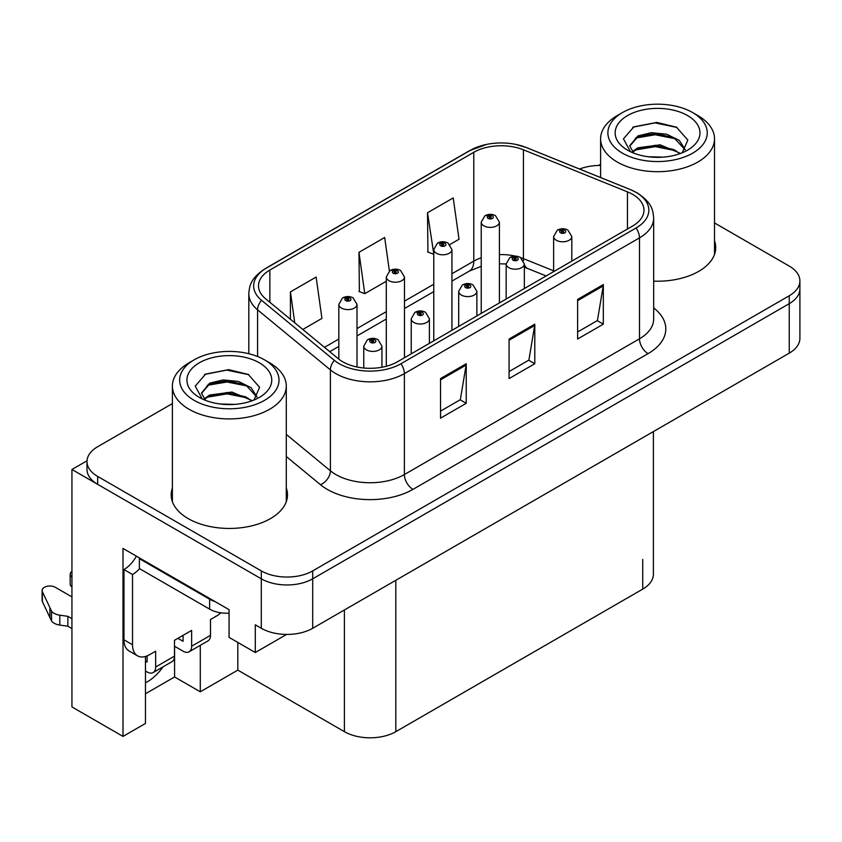 <?xml version="1.0" encoding="UTF-8"?>
<svg xmlns="http://www.w3.org/2000/svg" width="842" height="842" viewBox="0 0 842 842"><rect width="100%" height="100%" fill="white"/><g stroke="black" fill="none" stroke-linecap="round" stroke-linejoin="round"><path stroke-width="1.26" d="M145.456 656.465L145.456 723.457L123.006 736.413L123.006 548.437L229.077 609.682L229.077 637.383L255.294 652.518L255.294 624.817L261.294 628.279A36.353 20.987 0 0 0 312.698 628.279L789.249 353.145A36.353 20.987 0 0 0 799.9 338.305L799.9 288.838A36.353 20.987 0 0 1 789.249 303.678A36.353 20.987 0 0 0 799.9 288.838L799.9 280.923A36.353 20.987 0 0 0 789.249 266.083L714.511 222.93M286.638 634.426L255.294 652.518M600.609 165.085L599.904 164.674L598.525 165.474M172.389 403.581L97.651 446.734A36.353 20.987 0 0 0 87 461.574A36.353 20.987 0 0 0 97.651 476.414L261.294 570.897A36.353 20.987 0 0 0 312.698 570.897L312.698 578.812L789.249 303.678L312.698 578.812A36.353 20.987 0 0 1 261.294 578.812A36.353 20.987 0 0 0 312.698 578.812L312.698 628.279M123.006 736.413L71.938 706.933L71.938 469.489L261.294 578.812L97.651 484.329A36.353 20.987 0 0 1 87 469.489L87 461.574M87.021 460.784L71.938 469.489M653.392 431.588L653.392 574.265A36.353 20.987 180 0 1 642.741 589.105L395.814 731.666A36.353 20.987 180 0 1 344.399 731.666L237.823 670.127L237.823 642.425M237.823 670.127L200.291 691.798L200.291 645.34M145.456 693.776L174.589 676.957L200.291 691.798M145.456 682.83A38.774 22.387 120 0 0 163.106 666.811M174.589 676.957L174.589 646.288M172.389 488.044A58.161 33.575 0 0 0 171.179 494.864A58.161 33.575 0 0 0 188.208 518.609A58.161 33.575 0 0 0 251.59 525.892A58.161 33.575 0 0 0 287.501 494.864A58.161 33.575 0 0 0 286.291 488.044M172.389 495.959A58.161 33.575 0 0 0 171.579 498.822M632.626 194.355A38.774 22.387 180 0 1 643.983 210.184A38.774 22.387 180 0 1 632.626 226.014L397.529 361.755A38.774 22.387 180 0 1 338.347 358.766L265.514 298.71A38.774 22.387 180 0 1 258.505 285.87A38.774 22.387 180 0 1 269.861 270.04L473.783 152.307A38.774 22.387 180 0 1 523.44 149.802L627.448 191.85A38.774 22.387 180 0 1 632.626 194.355M636.057 192.376A43.626 25.186 0 0 0 630.237 189.555L526.218 147.508A43.626 25.186 0 0 0 515.746 144.392A43.626 25.186 0 0 0 486.655 144.392A43.626 25.186 0 0 0 470.352 150.329L266.43 268.061A43.626 25.186 0 0 0 261.546 300.31L334.379 360.365A43.626 25.186 0 0 0 400.95 363.733L636.057 227.993A43.626 25.186 0 0 0 636.057 192.376M440.534 378.574L440.534 418.148L466.236 403.307L466.236 363.733L440.534 378.574M440.534 411.128L460.332 399.697L466.131 365.049A9.694 5.599 -120 0 0 466.236 363.733M460.164 399.792L466.236 403.307M577.623 299.426L577.623 339L603.325 324.159L603.325 284.585L577.623 299.426M577.623 331.98L597.42 320.549L603.219 285.901A9.694 5.599 -120 0 0 603.325 284.585M597.252 320.644L603.325 324.159M509.084 339L509.084 378.574L534.786 363.733L534.786 324.159L509.084 339M509.084 371.554L528.881 360.123L534.681 325.475A9.694 5.599 -120 0 0 534.786 324.159M528.702 360.218L534.786 363.733M653.676 281.133A58.161 33.575 0 0 0 715.721 247.632A58.161 33.575 0 0 0 714.511 240.812M312.698 570.897L789.249 295.763A36.353 20.987 0 0 0 799.9 280.923M600.609 165.464A36.353 20.987 0 0 0 579.57 169.042M449.891 244.538L459.016 239.265L453.217 197.923L427.515 212.763L427.925 252.095M302.804 329.454L321.928 318.413L316.129 277.06L290.427 291.9L290.427 319.244M389.383 271.019L384.678 237.486L358.966 252.326L359.387 291.669M358.966 252.326L364.775 293.679L386.299 281.249M364.775 293.679L358.966 291.511M427.515 212.763L433.767 253.852M433.314 254.105L427.515 251.937M290.427 291.9L294.763 322.823M287.09 498.822A58.161 33.575 0 0 0 286.291 495.959M715.321 251.59A58.161 33.575 0 0 0 714.511 248.727M357.008 366.986L357.008 304.362A9.083 5.252 180 0 1 351.398 309.214A9.083 5.252 180 0 1 341.494 308.077A9.083 5.252 180 0 1 338.831 304.362L342.452 298.057A6.062 3.652 57.8 0 1 345.683 298.236A3.031 1.747 0 0 0 345.778 300.657A3.031 1.747 0 0 0 350.062 300.657A3.031 1.747 0 0 0 350.062 298.184A3.031 1.747 0 0 0 345.873 298.131L347.093 298.899A1.21 0.695 180 0 1 348.377 300.068A1.21 0.695 180 0 1 347.02 298.942L345.683 298.236M347.093 299.931L347.093 298.899M345.873 298.131A6.062 3.347 -117.9 0 0 343.041 297.721A6.062 3.347 -117.9 0 0 342.768 297.889M347.02 299.889L347.02 298.942M381.942 367.238L381.942 346.167A9.083 5.252 180 0 1 376.332 351.009A9.083 5.252 180 0 1 366.428 349.872A9.083 5.252 180 0 1 363.765 346.167L367.386 339.852A6.062 3.652 57.8 0 1 370.617 340.031A3.031 1.747 0 0 0 370.712 342.452A3.031 1.747 0 0 0 374.995 342.452A3.031 1.747 0 0 0 374.995 339.979A3.031 1.747 0 0 0 370.806 339.926L372.027 340.705A1.21 0.695 180 0 1 373.311 341.863A1.21 0.695 180 0 1 371.953 340.747L370.617 340.031M372.027 341.736L372.027 340.705M370.806 339.926A6.062 3.347 -117.9 0 0 367.975 339.515A6.062 3.347 -117.9 0 0 367.701 339.694M371.953 341.684L371.953 340.747M404.476 357.745L404.476 276.955A9.083 5.252 180 0 1 398.866 281.807A9.083 5.252 180 0 1 388.962 280.67A9.083 5.252 180 0 1 386.299 276.955L389.92 270.65A6.062 3.652 57.8 0 1 393.151 270.829A3.031 1.747 0 0 0 393.246 273.25A3.031 1.747 0 0 0 397.529 273.25A3.031 1.747 0 0 0 397.529 270.777A3.031 1.747 0 0 0 393.34 270.724L394.561 271.492A1.21 0.695 180 0 1 395.845 272.661A1.21 0.695 180 0 1 394.488 271.534L393.151 270.829M394.561 272.524L394.561 271.492M393.34 270.724A6.062 3.347 -117.9 0 0 390.499 270.314A6.062 3.347 -117.9 0 0 390.235 270.482M394.488 272.482L394.488 271.534M451.933 330.338L451.933 249.558A9.083 5.252 180 0 1 446.323 254.4A9.083 5.252 180 0 1 436.419 253.263A9.083 5.252 180 0 1 433.767 249.558L437.387 243.243A6.062 3.652 57.8 0 1 440.619 243.422A3.031 1.747 0 0 0 440.703 245.843A3.031 1.747 0 0 0 444.997 245.843A3.031 1.747 0 0 0 444.997 243.37A3.031 1.747 0 0 0 440.808 243.317L442.029 244.096A1.21 0.695 180 0 1 443.313 245.254A1.21 0.695 180 0 1 441.955 244.138L440.619 243.422M442.029 245.127L442.029 244.096M440.808 243.317A6.062 3.347 -117.9 0 0 437.966 242.906A6.062 3.347 -117.9 0 0 437.703 243.085M441.955 245.075L441.955 244.138M499.401 302.931L499.401 222.151A9.083 5.252 180 0 1 493.791 226.993A9.083 5.252 180 0 1 483.887 225.856A9.083 5.252 180 0 1 481.224 222.151L484.855 215.847A6.062 3.652 57.8 0 1 488.086 216.026A3.031 1.747 0 0 0 488.171 218.436A3.031 1.747 0 0 0 492.454 218.436A3.031 1.747 0 0 0 492.454 215.962A3.031 1.747 0 0 0 488.265 215.91L489.497 216.689A1.21 0.695 180 0 1 490.781 217.846A1.21 0.695 180 0 1 489.423 216.731L488.086 216.026M489.497 217.72L489.497 216.689M488.265 215.91A6.062 3.347 -117.9 0 0 485.434 215.51A6.062 3.347 -117.9 0 0 485.171 215.678M489.423 217.678L489.423 216.731M429.399 343.347L429.399 318.76A9.083 5.252 180 0 1 423.789 323.602A9.083 5.252 180 0 1 413.885 322.465A9.083 5.252 180 0 1 411.233 318.76L414.853 312.456A6.062 3.652 57.8 0 1 418.085 312.635A3.031 1.747 0 0 0 418.179 315.045A3.031 1.747 0 0 0 422.463 315.045A3.031 1.747 0 0 0 422.463 312.571A3.031 1.747 0 0 0 418.274 312.519L419.495 313.298A1.21 0.695 180 0 1 420.779 314.455A1.21 0.695 180 0 1 419.463 314.308L419.495 313.298M418.274 312.519A6.062 3.347 -117.9 0 0 415.432 312.108A6.062 3.347 -117.9 0 0 415.169 312.287M419.421 314.287L419.421 313.34L418.085 312.635M419.463 314.308A1.21 0.695 180 0 1 419.421 313.34M476.867 315.939L476.867 291.353A9.083 5.252 180 0 1 471.257 296.205A9.083 5.252 180 0 1 461.353 295.068A9.083 5.252 180 0 1 458.69 291.353L462.321 285.049A6.062 3.652 57.8 0 1 465.552 285.228A3.031 1.747 0 0 0 465.637 287.648A3.031 1.747 0 0 0 469.92 287.648A3.031 1.747 0 0 0 469.92 285.175A3.031 1.747 0 0 0 465.731 285.122L466.963 285.891A1.21 0.695 180 0 1 468.247 287.048A1.21 0.695 180 0 1 466.931 286.901L466.963 285.891M465.731 285.122A6.062 3.347 -117.9 0 0 462.9 284.712A6.062 3.347 -117.9 0 0 462.637 284.88M466.889 286.88L466.889 285.933L465.552 285.228M466.931 286.901A1.21 0.695 180 0 1 466.889 285.933M524.334 288.532L524.334 263.946A9.083 5.252 180 0 1 518.725 268.798A9.083 5.252 180 0 1 508.821 267.661A9.083 5.252 180 0 1 506.158 263.946L509.789 257.641A6.062 3.652 57.8 0 1 513.02 257.82A3.031 1.747 0 0 0 513.104 260.241A3.031 1.747 0 0 0 517.388 260.241A3.031 1.747 0 0 0 517.388 257.768A3.031 1.747 0 0 0 513.199 257.715L514.43 258.483A1.21 0.695 180 0 1 515.714 259.652A1.21 0.695 180 0 1 514.388 259.494L514.43 258.483M513.199 257.715A6.062 3.347 -117.9 0 0 510.368 257.305A6.062 3.347 -117.9 0 0 510.105 257.473M514.357 259.473L514.357 258.526L513.02 257.82M514.388 259.494A1.21 0.695 180 0 1 514.357 258.526M571.802 261.136L571.802 236.549A9.083 5.252 180 0 1 566.192 241.391A9.083 5.252 180 0 1 556.288 240.254A9.083 5.252 180 0 1 553.626 236.549L557.257 230.234A6.062 3.652 57.8 0 1 560.477 230.413A3.031 1.747 0 0 0 560.572 232.834A3.031 1.747 0 0 0 564.856 232.834A3.031 1.747 0 0 0 564.856 230.361A3.031 1.747 0 0 0 560.667 230.308L561.898 231.087A1.21 0.695 180 0 1 563.182 232.245A1.21 0.695 180 0 1 561.824 231.129L560.477 230.413M561.898 232.118L561.898 231.087M560.667 230.308A6.062 3.347 -117.9 0 0 557.836 229.898A6.062 3.347 -117.9 0 0 557.572 230.076M561.824 232.066L561.824 231.129M220.93 612.818A24.239 13.988 -60 0 1 216.489 616.06L210.489 619.523L210.489 635.352L191.639 646.235A12.114 6.999 60 0 1 189.124 651.782A12.114 6.999 60 0 1 183.072 651.182L174.505 646.235M191.639 646.235L191.639 630.405L174.505 640.299L174.505 656.128L155.654 667.011L155.654 651.182L149.655 654.644A24.239 13.988 -60 0 1 137.541 655.844A24.239 13.988 -60 0 1 132.52 644.751L132.52 574.507L123.953 569.56A24.239 13.988 120 0 0 136.404 556.173M177.925 638.32L183.072 641.288L183.072 635.352M215.11 601.62A24.239 13.988 180 0 1 209.626 599.241L139.372 558.678A24.239 13.988 0 0 0 140.098 558.309M139.372 558.678L139.372 568.571L209.626 609.134A24.239 13.988 0 0 0 229.077 613.176M137.541 655.844L128.973 650.898A24.239 13.988 -60 0 1 123.953 639.804L123.953 569.56M139.572 568.687A24.239 13.988 -60 0 1 132.52 574.507M145.456 661.128L147.087 662.065L147.087 655.907M71.938 628.574L67.865 626.227L67.865 616.333L71.938 618.681M155.654 667.011A12.114 6.999 60 0 1 153.139 672.558A12.114 6.999 60 0 1 147.087 671.958L145.456 671.021M71.938 596.915L55.309 587.316A7.736 4.463 180 0 0 46.878 586.348A7.736 4.463 180 0 0 42.1 590.474A7.736 4.463 180 0 0 42.363 591.631L51.541 611.145A12.114 6.999 0 0 0 59.803 615.186L67.865 616.333M67.865 626.227L59.803 625.08L59.803 615.186M51.541 611.145L51.541 621.038L42.363 601.525A7.736 4.463 0 0 1 42.1 600.367L42.1 590.474M51.541 621.038A12.114 6.999 0 0 0 59.803 625.08M153.139 672.558L171.989 661.675A12.114 6.999 -120 0 0 174.505 656.128M49.92 607.913L49.92 617.807M189.124 651.782L207.974 640.899A12.114 6.999 -120 0 0 210.489 635.352M71.938 577.107A7.736 4.463 180 0 1 70.181 574.265A7.736 4.463 180 0 1 71.938 571.423M70.181 574.265L70.181 584.159A7.736 4.463 0 0 0 71.938 587M663.075 157.149L648.161 156.738M652.392 157.17L658.802 157.338M680.578 153.433L660.16 144.824L637.857 147.803L632.279 151.749M679.968 153.654L673.905 149.623L655.36 145.277L637.141 148.96M685.241 149.655L679.284 140.404L666.696 134.225L651.329 132.689L637.857 135.93L629.7 145.824L633.731 153.118M629.711 146.192L637.857 136.73L655.465 133.404L674.074 137.825L685.104 149.823M632.658 152.16L637.426 148.813M697.829 115.554L692.692 112.586A49.678 28.681 180 0 1 692.692 153.149A49.678 28.681 180 0 1 622.438 153.149A49.678 28.681 180 0 1 622.438 112.586A49.678 28.681 180 0 1 692.692 112.586L697.829 115.554A56.951 32.88 180 0 1 714.511 138.804A56.951 32.88 180 0 1 697.829 162.053A56.951 32.88 180 0 1 617.291 162.053A56.951 32.88 180 0 1 600.609 138.804A56.951 32.88 180 0 1 617.291 115.554L622.438 112.586M627.574 115.554A42.405 24.481 180 0 1 687.556 115.554A42.405 24.481 180 0 1 687.556 150.181A42.405 24.481 180 0 1 627.574 150.181A42.405 24.481 180 0 1 627.574 115.554M682.199 152.802L687.84 140.056L676.473 127.184L656.865 122.416L633.868 126.847L623.459 138.867L630.469 151.707M676.052 138.919L655.223 134.762L635.426 138.077M677 127.458L654.981 122.879L633.352 127.11M676.01 150.771L655.287 146.634L635.405 149.96M234.844 404.381L219.941 403.981M224.161 404.402L230.571 404.581M252.347 400.666L231.929 392.056L209.626 395.045L204.048 398.992M251.737 400.897L245.685 396.856L227.13 392.509L208.911 396.193M257.01 396.887L251.053 387.636L238.465 381.458L223.098 379.921L209.626 383.163L201.47 393.067L205.501 400.36M201.48 393.425L209.626 383.963L227.235 380.637L245.853 385.057L256.884 397.056M204.438 399.392L209.205 396.045M269.608 362.786L264.462 359.818A49.678 28.681 180 0 1 264.462 400.382A49.678 28.681 180 0 1 194.207 400.382A49.678 28.681 180 0 1 194.207 359.818A49.678 28.681 180 0 1 264.462 359.818L269.608 362.786A56.951 32.88 180 0 1 286.291 386.036A56.951 32.88 180 0 1 269.608 409.286A56.951 32.88 180 0 1 189.071 409.286A56.951 32.88 180 0 1 172.389 386.036A56.951 32.88 180 0 1 189.071 362.786L194.207 359.818M199.344 362.786A42.405 24.481 180 0 1 259.325 362.786A42.405 24.481 180 0 1 259.325 397.413A42.405 24.481 180 0 1 199.344 397.413A42.405 24.481 180 0 1 199.344 362.786M253.968 400.034L259.61 387.288L248.243 374.427L228.635 369.649L205.637 374.09L195.228 386.099L202.248 398.94M247.822 386.152L226.993 381.994L207.206 385.32M248.779 374.69L226.761 370.112L205.122 374.343M247.78 398.013L227.056 393.867L207.185 397.203M789.249 353.145L789.249 295.763M261.294 628.279L261.294 570.897M395.814 731.666L395.814 580.296M642.741 589.105L642.741 559.425M344.399 731.666L344.399 609.976M653.676 307.919A60.582 34.975 180 0 1 648.056 353.64L412.948 489.381A12.114 6.999 60 0 1 404.381 474.541L639.488 338.8A48.468 27.986 0 0 0 653.676 319.013L653.676 218.099A48.468 27.986 180 0 1 639.488 237.886A12.114 6.999 -120 0 0 636.057 227.993M412.948 489.381A60.582 34.975 180 0 1 327.264 489.381A60.582 34.975 180 0 1 320.476 484.708L286.291 456.511M334.379 360.365A12.114 8.104 129.5 0 0 330.401 369.891L330.401 470.804A48.468 27.986 0 0 0 335.832 474.541A48.468 27.986 0 0 0 404.381 474.541L404.381 373.627A48.468 27.986 180 0 1 330.401 369.891L257.578 309.835A48.468 27.986 180 0 1 248.811 293.784L248.811 353.714M653.676 218.099C652.876 209.774 652.192 202.901 636.973 192.765L630.605 189.671A12.114 5.673 112 0 0 630.237 189.555M486.655 144.392L469.436 150.718A12.114 6.999 60 0 1 470.352 150.329M266.43 268.061A12.114 6.999 -120 0 0 265.514 268.451C250.642 278.26 249.527 285.364 248.811 293.784M261.546 300.31A12.114 8.104 129.5 0 0 257.578 309.835L257.578 356.503M515.746 144.392L526.587 147.624A12.114 5.673 112 0 0 526.218 147.508M400.95 363.733A12.114 6.999 60 0 1 404.381 373.627L639.488 237.886L639.488 338.8A12.114 6.999 60 0 0 648.056 353.64M97.651 476.414L97.651 484.329M286.291 434.419L330.401 470.804A12.114 8.104 -50.5 0 1 320.476 484.708M269.861 270.04L269.861 302.289M627.448 191.85L627.448 229.003M523.44 149.802L523.44 258.631A38.774 22.387 0 0 0 520.63 257.589M553.626 270.829L523.44 258.631A21.808 10.209 -68 0 0 523.524 260.652M515.441 256.147A38.774 22.387 0 0 0 499.401 254.6M481.224 257.778A38.774 22.387 0 0 0 473.783 261.136L451.933 273.745M473.783 152.307L473.783 261.136A21.808 12.588 60 0 1 469.268 271.124L451.933 281.123M433.767 284.238L404.476 301.152M386.299 311.645L357.008 328.559M338.831 339.052L324.486 347.336M546.132 275.955L527.776 268.535A21.808 10.209 -68 0 1 524.334 264.504M509.084 340.252L534.681 325.475M577.623 300.678L603.219 285.901M440.534 379.826L466.131 365.049M209.626 599.241L209.626 609.134M132.52 644.751L123.953 639.804M42.363 591.631L42.363 601.525M469.436 150.718L265.514 268.451M630.605 189.671L526.587 147.624M527.776 268.535L524.334 267.282M506.158 299.026L506.158 263.946L499.401 263.82M481.224 266.335L469.268 271.124M433.767 291.616L404.476 308.53M386.299 319.023L357.008 335.937M338.831 346.43L329.748 351.672M357.008 304.362L353.093 297.879C349.756 296.152 346.409 296.1 343.041 297.721M338.831 359.155L338.831 304.362M381.942 346.167L378.016 339.684C374.69 337.958 371.343 337.905 367.975 339.515M363.765 368.007L363.765 346.167M404.476 276.955L400.55 270.471C397.224 268.756 393.877 268.703 390.499 270.314M386.299 366.259L386.299 276.955M451.933 249.558L448.018 243.075C444.692 241.349 441.334 241.296 437.966 242.906M433.767 340.831L433.767 249.558M499.401 222.151L495.485 215.668C492.16 213.942 488.802 213.889 485.434 215.51M481.224 313.424L481.224 222.151M429.399 318.76L425.484 312.277C422.158 310.551 418.8 310.498 415.432 312.108M411.233 353.84L411.233 318.76M476.867 291.353L472.951 284.87C469.625 283.144 466.268 283.091 462.9 284.712M458.69 326.433L458.69 291.353M524.334 263.946L520.419 257.463C517.093 255.747 513.736 255.684 510.368 257.305M571.802 236.549L567.887 230.066C564.55 228.34 561.204 228.287 557.836 229.898M553.626 271.629L553.626 236.549M600.609 177.546L600.609 138.804M674.063 137.846L675.042 138.341M632.637 127.468L633.868 126.858M714.511 254.452L714.511 138.804M172.389 501.685L172.389 386.036M245.843 385.078L246.811 385.573M204.406 374.701L205.637 374.09M286.291 501.685L286.291 386.036"/></g></svg>
